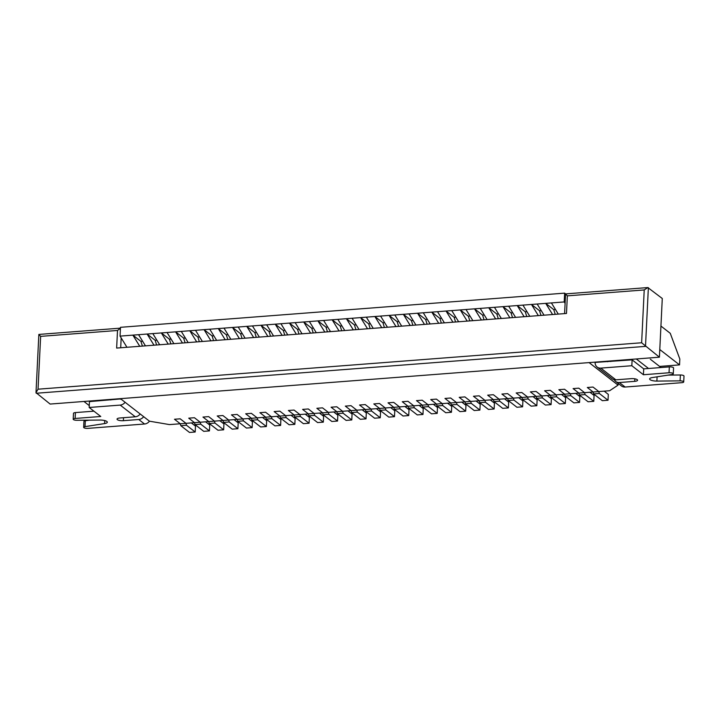 <?xml version="1.0" encoding="UTF-8"?>
<svg xmlns="http://www.w3.org/2000/svg" width="720" height="720" viewBox="0 0 720 720"><rect width="100%" height="100%" fill="white"/><g stroke="black" fill="none" stroke-linecap="round" stroke-linejoin="round"><path stroke-width="1.08" d="M598.815 391.563L593.127 392.004L587.322 387.495L593.019 387.054L587.322 387.495L593.127 392.004L578.889 393.093L573.093 388.593L578.781 388.152L584.586 392.661L578.781 388.152L573.093 388.593L578.889 393.093L564.651 394.191L558.855 389.682L564.552 389.25L570.348 393.75L564.552 389.25L558.855 389.682L564.651 394.191L550.413 395.289L544.617 390.78L550.314 390.339L556.11 394.848L550.314 390.339L544.617 390.78L550.413 395.289L536.184 396.378L530.388 391.878L536.076 391.437L541.872 395.946L536.076 391.437L530.388 391.878L536.184 396.378L521.946 397.476L516.15 392.967L521.847 392.535L527.643 397.035L521.847 392.535L516.15 392.967L521.946 397.476L507.708 398.574L501.912 394.065L507.609 393.624L513.405 398.133L507.609 393.624L501.912 394.065L507.708 398.574L493.479 399.663L487.674 395.163L493.371 394.722L499.167 399.231L493.371 394.722L487.674 395.163L493.479 399.663L479.241 400.761L473.445 396.252L479.133 395.82L484.938 400.32L479.133 395.82L473.445 396.252L479.241 400.761L465.003 401.859L459.207 397.35L464.904 396.909L470.7 401.418L464.904 396.909L459.207 397.35L465.003 401.859L450.765 402.948L444.969 398.448L450.666 398.007L456.462 402.516L450.666 398.007L444.969 398.448L450.765 402.948L436.536 404.046L430.731 399.546L436.428 399.105L442.224 403.605L436.428 399.105L430.731 399.546L436.536 404.046L422.298 405.144L416.502 400.635L422.19 400.203L427.995 404.703L422.19 400.203L416.502 400.635L422.298 405.144L408.06 406.242L402.264 401.733L407.961 401.292L413.757 405.801L407.961 401.292L402.264 401.733L408.06 406.242L399.519 406.899L393.822 407.331L388.026 402.831L393.723 402.39L399.519 406.899L393.723 402.39L388.026 402.831L393.822 407.331L379.593 408.429L373.797 403.92L379.485 403.488L385.281 407.988L379.485 403.488L373.797 403.92L379.593 408.429L365.355 409.527L359.559 405.018L365.256 404.577L371.052 409.086L365.256 404.577L359.559 405.018L365.355 409.527L351.117 410.616L345.321 406.116L351.018 405.675L356.814 410.184L351.018 405.675L345.321 406.116L351.117 410.616L336.888 411.714L331.083 407.205L336.78 406.773L342.576 411.273L336.78 406.773L331.083 407.205L336.888 411.714L322.65 412.812L316.854 408.303L322.542 407.862L328.347 412.371L322.542 407.862L316.854 408.303L322.65 412.812L314.109 413.469L308.412 413.901L302.616 409.401L308.313 408.96L314.109 413.469L308.313 408.96L302.616 409.401L308.412 413.901L294.174 414.999L288.378 410.49L294.075 410.058L299.871 414.558L294.075 410.058L288.378 410.49L294.174 414.999L279.945 416.097L274.149 411.588L279.837 411.147L285.633 415.656L279.837 411.147L274.149 411.588L279.945 416.097L265.707 417.186L259.911 412.686L265.599 412.245L271.404 416.754L265.599 412.245L259.911 412.686L265.707 417.186L251.469 418.284L245.673 413.784L251.37 413.343L257.166 417.843L251.37 413.343L245.673 413.784L251.469 418.284L237.24 419.382L231.435 414.873L237.132 414.441L242.928 418.941L237.132 414.441L231.435 414.873L237.24 419.382L223.002 420.471L217.206 415.971L222.894 415.53L228.69 420.039L222.894 415.53L217.206 415.971L223.002 420.471L208.764 421.569L202.968 417.069L208.665 416.628L214.461 421.137L208.665 416.628L202.968 417.069L208.764 421.569L194.526 422.667L188.73 418.158L194.427 417.726L200.223 422.226L194.427 417.726L188.73 418.158L194.526 422.667L180.297 423.765L174.492 419.256L180.189 418.815L185.985 423.324L180.189 418.815L174.492 419.256L180.297 423.765L169.479 424.593L149.445 421.182L120.456 398.655L589.086 362.601L618.075 385.128L609.633 390.726L598.815 391.563L593.019 387.054L598.815 391.563L599.328 393.48L608.022 400.239L608.31 394.371L604.17 391.149M555.453 309.501L553.761 309.627L555.228 314.325M593.127 392.004L593.631 393.921L602.325 400.68L608.022 400.239M599.328 393.48L593.631 393.921M584.586 392.661L585.09 394.578L593.784 401.337L594.072 395.46L589.932 392.247M541.215 310.599L539.532 310.725L540.99 315.423M578.889 393.093L579.393 395.01L588.096 401.769L593.784 401.337M585.09 394.578L579.393 395.01M570.348 393.75L570.852 395.667L579.555 402.426L579.834 396.558L575.694 393.345M526.986 311.688L525.294 311.823L526.752 316.521M564.651 394.191L565.164 396.108L573.858 402.867L579.555 402.426M570.852 395.667L565.164 396.108M556.11 394.848L556.623 396.765L565.317 403.524L565.605 397.656L561.465 394.434M512.748 312.786L511.056 312.912L512.514 317.619M550.413 395.289L550.926 397.206L559.62 403.965L565.317 403.524M556.623 396.765L550.926 397.206M541.872 395.946L542.385 397.863L551.079 404.622L551.367 398.745L547.227 395.532M498.51 313.884L496.818 314.01L498.285 318.708M536.184 396.378L536.688 398.295L545.382 405.054L551.079 404.622M542.385 397.863L536.688 398.295M527.643 397.035L528.147 398.952L536.841 405.711L537.129 399.843L532.989 396.63M484.272 314.973L482.589 315.108L484.047 319.806M521.946 397.476L522.45 399.393L531.153 406.152L536.841 405.711M528.147 398.952L522.45 399.393M513.405 398.133L513.909 400.05L522.612 406.809L522.9 400.941L518.751 397.719M470.043 316.071L468.351 316.197L469.809 320.904M507.708 398.574L508.221 400.491L516.915 407.25L522.612 406.809M513.909 400.05L508.221 400.491M499.167 399.231L499.68 401.148L508.374 407.907L508.662 402.039L504.522 398.817M455.805 317.169L454.113 317.295L455.571 321.993M493.479 399.663L493.983 401.58L502.677 408.339L508.374 407.907M499.68 401.148L493.983 401.58M484.938 400.32L485.442 402.237L494.136 408.996L494.424 403.128L490.284 399.915M441.567 318.258L439.875 318.393L441.342 323.091M479.241 400.761L479.745 402.678L488.448 409.437L494.136 408.996M485.442 402.237L479.745 402.678M470.7 401.418L471.204 403.335L479.898 410.094L480.186 404.226L476.046 401.004M427.329 319.356L425.646 319.491L427.104 324.189M465.003 401.859L465.516 403.776L474.21 410.535L479.898 410.094M471.204 403.335L465.516 403.776M456.462 402.516L456.975 404.433L465.669 411.192L465.957 405.324L461.808 402.102M413.1 320.454L411.408 320.58L412.866 325.278M450.765 402.948L451.278 404.874L459.972 411.624L465.669 411.192M456.975 404.433L451.278 404.874M442.224 403.605L442.737 405.531L451.431 412.281L451.719 406.413L447.579 403.2M398.862 321.552L397.17 321.678L398.637 326.376M436.536 404.046L437.04 405.963L445.734 412.722L451.431 412.281M442.737 405.531L437.04 405.963M427.995 404.703L428.499 406.62L437.193 413.379L437.481 407.511L433.341 404.289M384.624 322.641L382.941 322.776L384.399 327.474M422.298 405.144L422.802 407.061L431.505 413.82L437.193 413.379M428.499 406.62L422.802 407.061M413.757 405.801L414.261 407.718L422.964 414.477L423.243 408.609L419.103 405.387M370.395 323.739L368.703 323.865L370.161 328.563M408.06 406.242L408.573 408.159L417.267 414.909L422.964 414.477M414.261 407.718L408.573 408.159M399.519 406.899L400.032 408.816L408.726 415.575L409.014 409.698L404.874 406.485M356.157 324.837L354.465 324.963L355.923 329.661M393.822 407.331L394.335 409.248L403.029 416.007L408.726 415.575M400.032 408.816L394.335 409.248M385.281 407.988L385.794 409.905L394.488 416.664L394.776 410.796L390.636 407.574M341.919 325.926L340.227 326.061L341.694 330.759M379.593 408.429L380.097 410.346L388.791 417.105L394.488 416.664M385.794 409.905L380.097 410.346M371.052 409.086L371.556 411.003L380.25 417.762L380.538 411.894L376.398 408.672M327.681 327.024L325.998 327.15L327.456 331.857M365.355 409.527L365.859 411.444L374.562 418.203L380.25 417.762M371.556 411.003L365.859 411.444M356.814 410.184L357.318 412.101L366.021 418.86L366.309 412.983L362.16 409.77M313.452 328.122L311.76 328.248L313.218 332.946M351.117 410.616L351.63 412.533L360.324 419.292L366.021 418.86M357.318 412.101L351.63 412.533M342.576 411.273L343.089 413.19L351.783 419.949L352.071 414.081L347.931 410.868M299.214 329.211L297.522 329.346L298.98 334.044M336.888 411.714L337.392 413.631L346.086 420.39L351.783 419.949M343.089 413.19L337.392 413.631M328.347 412.371L328.851 414.288L337.545 421.047L337.833 415.179L333.693 411.957M284.976 330.309L283.293 330.435L284.751 335.142M322.65 412.812L323.154 414.729L331.857 421.488L337.545 421.047M328.851 414.288L323.154 414.729M314.109 413.469L314.613 415.386L323.316 422.145L323.595 416.277L319.455 413.055M270.747 331.407L269.055 331.533L270.513 336.231M308.412 413.901L308.925 415.818L317.619 422.577L323.316 422.145M314.613 415.386L308.925 415.818M299.871 414.558L300.384 416.475L309.078 423.234L309.366 417.366L305.226 414.153M256.509 332.496L254.817 332.631L256.275 337.329M294.174 414.999L294.687 416.916L303.381 423.675L309.078 423.234M300.384 416.475L294.687 416.916M285.633 415.656L286.146 417.573L294.84 424.332L295.128 418.464L290.988 415.242M242.271 333.594L240.579 333.729L242.046 338.427M279.945 416.097L280.449 418.014L289.143 424.773L294.84 424.332M286.146 417.573L280.449 418.014M271.404 416.754L271.908 418.671L280.602 425.43L280.89 419.562L276.75 416.34M228.033 334.692L226.35 334.818L227.808 339.516M265.707 417.186L266.211 419.112L274.914 425.862L280.602 425.43M271.908 418.671L266.211 419.112M257.166 417.843L257.67 419.769L266.373 426.519L266.661 420.651L262.512 417.438M213.804 335.781L212.112 335.916L213.57 340.614M251.469 418.284L251.982 420.201L260.676 426.96L266.373 426.519M257.67 419.769L251.982 420.201M242.928 418.941L243.441 420.858L252.135 427.617L252.423 421.749L248.283 418.527M199.566 336.879L197.874 337.014L199.332 341.712M237.24 419.382L237.744 421.299L246.438 428.058L252.135 427.617M243.441 420.858L237.744 421.299M228.69 420.039L229.203 421.956L237.897 428.715L238.185 422.847L234.045 419.625M185.328 337.977L183.636 338.103L185.103 342.801M223.002 420.471L223.506 422.397L232.2 429.147L237.897 428.715M229.203 421.956L223.506 422.397M214.461 421.137L214.965 423.054L223.659 429.804L223.947 423.936L219.807 420.723M171.09 339.075L169.407 339.201L170.865 343.899M208.764 421.569L209.277 423.486L217.971 430.245L223.659 429.804M214.965 423.054L209.277 423.486M200.223 422.226L200.727 424.143L209.43 430.902L209.718 425.034L205.569 421.812M156.861 340.164L155.169 340.299L156.627 344.997M194.526 422.667L195.039 424.584L203.733 431.343L209.43 430.902M200.727 424.143L195.039 424.584M185.985 423.324L186.498 425.241L195.192 432L195.48 426.132L191.34 422.91M142.623 341.262L140.931 341.388L142.398 346.086M180.297 423.765L180.801 425.682L189.495 432.441L195.192 432M186.498 425.241L180.801 425.682M615.861 379.827A6.462 5.679 127.9 0 1 612.198 378.765L597.132 367.056A6.462 5.679 -52.1 0 1 595.116 362.412L632.115 359.856L643.707 368.865L643.419 374.742L631.827 365.724L600.795 368.118L615.861 379.827L631.242 378.648A4.617 1.377 2.8 0 1 637.587 380.223A4.617 1.377 2.8 0 1 634.716 381.348L619.344 382.536L625.14 387.036L681.795 382.68A3.078 0.918 -177.2 0 0 683.712 381.924A3.078 0.918 -177.2 0 0 680.085 380.853L656.883 381.087A6.156 1.836 2.8 0 1 649.629 378.936A6.156 1.836 2.8 0 1 652.347 377.559L671.922 374.508A3.078 0.918 -177.2 0 0 673.281 373.815A3.078 0.918 -177.2 0 0 669.042 372.762L643.419 374.742M632.115 359.856L631.827 365.724M597.132 367.056A6.462 5.679 -52.1 0 0 600.795 368.118M614.25 379.719A6.462 5.679 -52.1 0 0 615.681 381.474L621.477 385.974A6.462 5.679 -52.1 0 0 625.14 387.036M615.681 381.474A6.462 5.679 -52.1 0 0 619.344 382.536M683.712 381.924L684 376.056A3.078 0.918 -177.2 0 0 680.373 374.985L668.061 375.111M673.281 373.815L673.569 367.947A3.078 0.918 -177.2 0 0 669.33 366.894L643.707 368.865M149.454 421.182A6.462 5.679 127.9 0 1 144.549 424.008L87.894 428.373A3.078 0.918 2.8 0 1 83.664 427.32A3.078 0.918 2.8 0 1 85.014 426.636L104.589 423.576A6.156 1.836 -177.2 0 0 107.307 422.199A6.156 1.836 -177.2 0 0 100.044 420.048L76.842 420.291A3.078 0.918 2.8 0 1 73.206 419.211A3.078 0.918 2.8 0 1 75.123 418.464L100.764 416.484L89.172 407.475L89.451 401.607L120.789 398.916M83.664 427.32L83.943 421.452A3.078 0.918 2.8 0 1 85.302 420.759L89.172 420.156M73.206 419.211L73.494 413.343A3.078 0.918 2.8 0 1 75.411 412.587L93.915 411.165M89.172 407.475L120.204 405.09L135.279 416.799A6.462 5.679 127.9 0 0 140.175 413.982M125.1 402.264A6.462 5.679 127.9 0 1 120.204 405.09M143.649 416.682A6.462 5.679 -52.1 0 1 138.753 419.508L123.381 420.687A4.617 1.377 2.8 0 1 117.027 419.112A4.617 1.377 2.8 0 1 119.898 417.987L135.279 416.799M119.763 398.709L120.429 399.222M126.954 347.274L120.06 336.114L564.21 301.941L564.642 293.139L565.614 293.895M564.21 301.941L565.101 303.381M120.06 336.114L120.492 327.312L564.642 293.139M551.403 302.931L558.288 314.091M538.353 315.63L531.468 304.461L539.532 310.725M89.262 405.594L83.952 401.463M537.165 304.029L544.05 315.189M140.931 341.388L132.876 335.133L139.761 346.293M618.075 385.128L618.156 383.4M648.549 368.496L636.291 358.974M610.092 360.99L610.758 361.503M138.573 334.692L145.458 345.852M153.999 345.195L147.114 334.035L155.169 340.299M152.802 333.594L159.696 344.763M168.237 344.106L161.343 332.937L169.407 339.201M167.04 332.496L173.925 343.665M182.466 343.008L175.581 331.839L183.636 338.103M181.278 331.407L188.163 342.567M196.704 341.91L189.819 330.75L197.874 337.014M195.507 330.309L202.401 341.478M210.942 340.821L204.057 329.652L212.112 335.916M209.745 329.211L216.639 340.38M225.18 339.723L218.286 328.554L226.35 334.818M223.983 328.122L230.868 339.282M239.409 338.625L232.524 327.465L240.579 333.729M238.221 327.024L245.106 338.184M253.647 337.527L246.762 326.367L254.817 332.631M252.45 325.926L259.344 337.095M267.885 336.438L260.991 325.269L269.055 331.533M266.688 324.837L273.573 335.997M282.114 335.34L275.229 324.18L283.293 330.435M280.926 323.739L287.811 334.899M296.352 334.242L289.467 323.082L297.522 329.346M295.164 322.641L302.049 333.81M310.59 333.153L303.705 321.984L311.76 328.248M309.393 321.552L316.287 332.712M324.828 332.055L317.934 320.895L325.998 327.15M323.631 320.454L330.516 331.614M339.057 330.957L332.172 319.797L340.227 326.061M337.869 319.356L344.754 330.525M353.295 329.868L346.41 318.699L354.465 324.963M352.098 318.267L358.992 329.427M367.533 328.77L360.639 317.61L368.703 323.865M366.336 317.169L373.221 328.329M381.771 327.672L374.877 316.512L382.941 322.776M380.574 316.071L387.459 327.24M396 326.583L389.115 315.414L397.17 321.678M394.812 314.973L401.697 326.142M410.238 325.485L403.353 314.316L411.408 320.58M409.041 313.884L415.935 325.044M424.476 324.387L417.582 313.227L425.646 319.491M423.279 312.786L430.164 323.946M438.705 323.289L431.82 312.129L439.875 318.393M437.517 311.688L444.402 322.857M452.943 322.2L446.058 311.031L454.113 317.295M451.755 310.599L458.64 321.759M467.181 321.102L460.296 309.942L468.351 316.197M465.984 309.501L472.878 320.661M481.419 320.004L474.525 308.844L482.589 315.108M480.222 308.403L487.107 319.572M495.648 318.915L488.763 307.746L496.818 314.01M494.46 307.314L501.345 318.474M509.886 317.817L503.001 306.657L511.056 312.912M508.689 306.216L515.583 317.376M524.124 316.719L517.23 305.559L525.294 311.823M522.927 305.118L529.812 316.287M552.591 314.532L545.706 303.372L553.761 309.627M606.924 361.233L607.581 361.746M650.322 359.217L661.032 367.533M110.142 399.447L110.808 399.969M644.22 289.944L641.637 342.765L38.052 389.196L40.635 336.375L117.504 330.462L116.64 348.075L566.487 313.461L567.342 295.857L644.22 289.944L647.838 287.568L662.283 298.503L659.412 357.192L50.13 404.064L36 392.652L38.853 334.431L120.456 328.14M567.342 295.857L565.569 293.895L647.838 287.568M641.637 342.765L659.412 357.192M38.052 389.196L36 392.652M40.635 336.375L38.853 334.431M117.504 330.462L120.447 328.266M659.592 366.426L679.545 364.887L679.824 359.019L670.257 333.306L660.933 326.061M679.545 364.887L659.781 349.533M634.842 378.819L634.716 381.348M680.373 374.985L680.085 380.853M657.099 376.821L656.883 381.087M669.33 366.894L669.042 372.762M138.753 419.508L144.549 424.008M123.525 417.708L123.381 420.687M85.302 420.759L85.014 426.636M104.733 420.57L104.589 423.576M75.411 412.587L75.123 418.464M648.369 287.685L645.498 346.383L36.216 393.255M121.176 337.923L120.699 347.76M564.597 313.605L565.56 293.904"/></g></svg>
